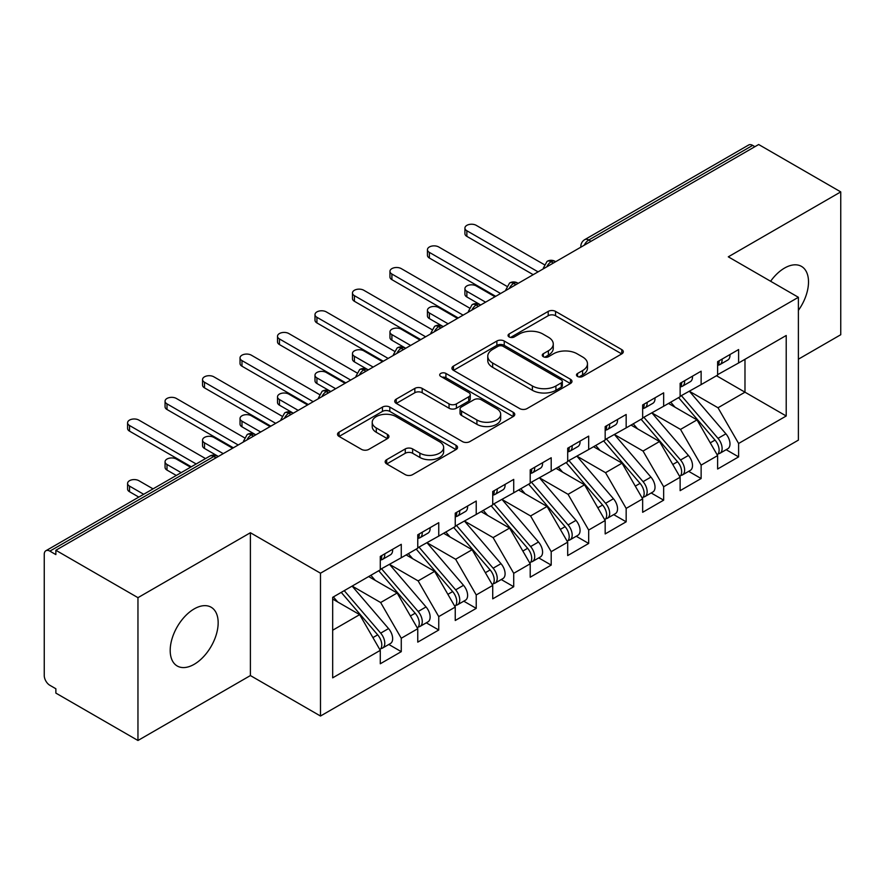 <?xml version="1.0" encoding="UTF-8"?>
<svg xmlns="http://www.w3.org/2000/svg" width="885" height="885" viewBox="0 0 885 885"><rect width="100%" height="100%" fill="white"/><g stroke="black" fill="none" stroke-linecap="round" stroke-linejoin="round"><path stroke-width="1.33" d="M577.54 376.446A3.64 2.102 0 0 0 582.695 376.446L621.779 353.878A5.199 3.009 0 0 0 623.306 351.754A5.199 3.009 0 0 0 621.779 349.63L555.559 311.398A5.199 3.009 0 0 0 548.202 311.398L509.107 333.966A3.64 2.102 0 0 0 508.045 335.459A3.64 2.102 0 0 0 509.107 336.942A3.64 2.102 0 0 0 514.262 336.942L519.318 334.021A16.649 9.613 0 0 1 542.87 334.021L548.379 337.207A16.649 9.613 0 0 1 553.258 343.999A16.649 9.613 0 0 1 548.379 350.803L543.324 353.723A3.64 2.102 0 0 0 542.262 355.206A3.64 2.102 0 0 0 543.324 356.699A3.64 2.102 0 0 0 548.479 356.699L553.534 353.779A16.649 9.613 0 0 1 577.086 353.779L582.596 356.965A16.649 9.613 0 0 1 587.474 363.757A16.649 9.613 0 0 1 582.596 370.561L577.54 373.481A3.64 2.102 0 0 0 576.478 374.963A3.64 2.102 0 0 0 577.54 376.446L577.54 373.481M194.18 664.314A33.929 19.592 120 0 0 216.338 634.412A33.929 19.592 120 0 0 211.139 607.232A33.929 19.592 120 0 0 194.18 608.913A33.929 19.592 120 0 0 172.022 638.804A33.929 19.592 120 0 0 177.221 665.996A33.929 19.592 120 0 0 194.18 664.314M798.392 310.37A33.929 19.592 120 0 0 801.489 266.396A33.929 19.592 120 0 0 784.53 268.078A33.929 19.592 120 0 0 770.614 281.253M386.69 459.669A5.199 3.009 0 0 0 385.163 461.793A5.199 3.009 0 0 0 386.69 463.917L405.264 474.637A5.199 3.009 0 0 0 412.62 474.637L456.041 449.569A5.199 3.009 0 0 0 457.567 447.445A5.199 3.009 0 0 0 456.041 445.321L389.809 407.089A5.199 3.009 0 0 0 382.453 407.089L339.043 432.157A5.199 3.009 0 0 0 337.517 434.281A5.199 3.009 0 0 0 339.043 436.405L361.489 449.359A5.199 3.009 0 0 0 368.846 449.359L387.42 438.639A5.199 3.009 0 0 0 388.946 436.515A5.199 3.009 0 0 0 387.42 434.391L376.291 427.964A13.917 8.031 0 0 1 372.22 422.278A13.917 8.031 0 0 1 380.804 414.855A13.917 8.031 0 0 1 395.971 416.592L439.568 441.77A13.917 8.031 0 0 1 443.651 447.445A13.917 8.031 0 0 1 435.055 454.879A13.917 8.031 0 0 1 419.888 453.131L412.62 448.938A5.199 3.009 0 0 0 405.264 448.938L386.69 459.669L386.69 463.917M798.392 359.188L840.75 334.729L840.75 191.901L758.666 144.509L55.866 550.271L55.866 554.596L49.87 551.134A7.954 4.591 -120 0 0 45.898 550.736A7.954 4.591 -120 0 0 44.25 554.375L44.25 675.565A7.954 4.591 -120 0 0 49.87 685.3L55.866 688.762L55.866 693.099L137.96 740.491L250.4 675.565L320.492 716.031L320.492 573.203L250.4 532.737L137.96 597.663L55.866 550.271M840.75 191.901L728.3 256.827L798.392 297.294L320.492 573.203M519.683 408.582A5.199 3.009 0 0 0 527.051 408.582L570.46 383.515A5.199 3.009 0 0 0 571.987 381.391A5.199 3.009 0 0 0 570.46 379.267L504.24 341.035A5.199 3.009 0 0 0 496.872 341.035L453.463 366.091A5.199 3.009 0 0 0 451.936 368.215A5.199 3.009 0 0 0 453.463 370.339L519.683 408.582M442.223 377.242A3.64 2.102 0 0 1 445.918 377.751L445.918 373.426L513.245 412.299A5.199 3.009 0 0 1 514.771 414.423A5.199 3.009 0 0 1 513.245 416.547L469.835 441.604A5.199 3.009 0 0 1 462.479 441.604L396.248 403.372L396.248 399.124A5.199 3.009 0 0 0 394.732 401.248A5.199 3.009 0 0 0 396.248 403.372M396.248 399.124L414.833 388.404A5.199 3.009 0 0 1 422.189 388.404L449.049 403.903A5.199 3.009 0 0 0 456.406 403.903L468.729 396.79A5.199 3.009 0 0 0 470.256 394.666A5.199 3.009 0 0 0 468.729 392.542L440.774 376.402A3.64 2.102 0 0 1 439.701 374.908A3.64 2.102 0 0 1 441.947 372.972A3.64 2.102 0 0 1 445.918 373.426M320.492 716.031L798.392 440.122L798.392 297.294M716.496 375.738L786.212 415.994L786.212 335.492L738.61 362.972L738.61 349.553L717.624 361.677L717.624 375.085L701.13 384.61L701.13 371.191L680.134 383.316L680.134 396.734L663.65 406.248L663.65 392.829L642.654 404.954L642.654 418.373L626.16 427.897L626.16 414.479L605.174 426.592L605.174 440.011L588.68 449.536L588.68 436.117L567.694 448.23L567.694 461.649L551.2 471.174L551.2 457.755L530.203 469.869L530.203 483.287L513.72 492.812L513.72 479.393L492.724 491.518L492.724 504.937L476.23 514.451L476.23 501.032L455.244 513.156L455.244 526.575L438.75 536.089L438.75 522.681L417.764 534.794L417.764 548.213L401.27 557.738L401.27 544.319L380.284 556.433L380.284 569.851L332.672 597.331L332.672 677.844L380.284 650.353L359.664 614.644L332.672 599.068M786.212 415.994L738.61 443.474L718 407.764L689.503 391.325M726.154 449.702L738.61 456.892L738.61 443.474M738.61 456.892L717.624 469.006L717.624 455.598L701.13 465.112L680.51 429.413L652.024 412.963M688.674 471.34L701.13 478.531L701.13 465.112M701.13 478.531L680.134 490.655L680.134 477.236L663.65 486.75L643.03 451.051L614.544 434.601M651.183 492.978L663.65 500.169L663.65 486.75M663.65 500.169L642.654 512.293L642.654 498.874L626.16 508.399L605.55 472.69L577.064 456.24M613.703 514.616L626.16 521.807L626.16 508.399M626.16 521.807L605.174 533.932L605.174 520.513L588.68 530.038L568.07 494.328L539.573 477.878M576.223 536.255L588.68 543.456L588.68 530.038M588.68 543.456L567.694 555.57L567.694 542.151L551.2 551.676L530.58 515.966L502.094 499.527L538.489 542.018L530.613 546.565A10.598 6.118 60 0 1 534.706 556.643A10.598 6.118 60 0 1 532.516 561.499A10.598 6.118 60 0 1 530.79 561.986M538.744 557.904L551.2 565.095L551.2 551.676M551.2 565.095L530.203 577.208L530.203 563.789L513.72 573.314L493.1 537.604L464.614 521.165M501.253 579.542L513.72 586.733L513.72 573.314M513.72 586.733L492.724 598.846L492.724 585.439L476.23 594.952L455.62 559.254L427.134 542.804M463.773 601.181L476.23 608.371L476.23 594.952M476.23 608.371L455.244 620.496L455.244 607.077L438.75 616.602L418.14 580.892L389.654 564.442M426.293 622.819L438.75 630.009L438.75 616.602M438.75 630.009L417.764 642.134L417.764 628.715L401.27 638.24L380.65 602.53L352.164 586.08M388.814 644.457L401.27 651.659L401.27 638.24M401.27 651.659L380.284 663.772L380.284 650.353M380.284 569.42L401.27 557.738M332.672 630.231L359.664 614.644M417.764 547.782L438.75 536.089M380.65 602.53L397.144 593.005L368.658 576.566M417.764 628.715L397.144 593.005M455.244 526.144L476.23 514.451M418.14 580.892L434.623 571.367L406.138 554.917M455.244 607.077L434.623 571.367M492.724 504.494L513.72 492.812M455.62 559.254L472.114 549.729L443.628 533.279M492.724 585.439L472.114 549.729M530.203 482.856L551.2 471.174M493.1 537.604L509.594 528.091L481.108 511.641M530.203 563.789L509.594 528.091M567.694 461.218L588.68 449.536M530.58 515.966L547.074 506.452L518.588 490.002M567.694 542.151L547.074 506.452M605.174 439.579L626.16 427.897M568.07 494.328L584.554 484.803L556.068 468.364M605.174 520.513L584.554 484.803M642.654 417.941L663.65 406.248M605.55 472.69L622.044 463.165L593.558 446.715M642.654 498.874L622.044 463.165M680.134 396.303L701.13 384.61M643.03 451.051L659.524 441.526L631.038 425.077M680.134 477.236L659.524 441.526M754.916 146.678L752.67 145.383L588.779 240.001L591.025 241.295M584.277 245.189A7.954 4.591 120 0 1 588.779 240.001A7.954 4.591 60 0 0 584.797 239.603L748.688 144.985A7.954 4.591 60 0 1 752.67 145.383M717.624 374.654L738.61 362.972M718 407.764L744.982 392.188L744.982 359.288L786.212 335.492M680.51 429.413L697.004 419.888L668.518 403.438M717.624 455.598L697.004 419.888M137.96 597.663L137.96 740.491M250.4 675.565L250.4 532.737M553.357 263.044L551.101 261.75A7.954 4.591 -120 0 0 547.129 261.352A7.954 4.591 -120 0 0 547.041 261.407L543.335 268.133A7.954 4.591 0 0 0 543.423 268.786M515.866 284.682L513.621 283.388A7.954 4.591 -120 0 0 509.649 283.001A7.954 4.591 -120 0 0 509.55 283.056L505.855 289.771A7.954 4.591 0 0 0 505.932 290.424M478.387 306.332L476.141 305.026A7.954 4.591 -120 0 0 472.17 304.639A7.954 4.591 -120 0 0 472.07 304.694L468.375 311.409A7.954 4.591 0 0 0 468.453 312.062M440.907 327.97L438.661 326.665A7.954 4.591 -120 0 0 434.679 326.277A7.954 4.591 -120 0 0 434.59 326.333L430.895 333.048A7.954 4.591 0 0 0 430.973 333.7M403.427 349.608L401.17 348.314A7.954 4.591 -120 0 0 397.199 347.916A7.954 4.591 -120 0 0 397.111 347.971L393.405 354.697A7.954 4.591 0 0 0 393.493 355.35M365.947 371.246L363.691 369.952A7.954 4.591 -120 0 0 359.719 369.554A7.954 4.591 -120 0 0 359.62 369.609L355.925 376.335A7.954 4.591 0 0 0 356.002 376.988M328.457 392.885L326.211 391.59A7.954 4.591 -120 0 0 322.24 391.192A7.954 4.591 -120 0 0 322.14 391.247L318.445 397.973A7.954 4.591 0 0 0 318.523 398.626M290.977 414.534L288.731 413.229A7.954 4.591 -120 0 0 284.749 412.841A7.954 4.591 -120 0 0 284.66 412.897L280.965 419.612A7.954 4.591 0 0 0 281.043 420.264M253.497 436.172L251.251 434.867A7.954 4.591 -120 0 0 247.269 434.48A7.954 4.591 -120 0 0 247.18 434.535L243.475 441.25A7.954 4.591 0 0 0 243.563 441.903M579 376.966L582.596 374.886A16.649 9.613 0 0 0 587.474 368.083L587.474 363.757M553.258 343.999L553.258 348.336A16.649 9.613 0 0 1 548.379 355.128L544.784 357.208M621.712 353.923L555.559 315.724A5.199 3.009 0 0 0 548.202 315.724L510.568 337.451M570.394 383.559L504.24 345.36A5.199 3.009 0 0 0 496.872 345.36L453.529 370.384M561.267 382.873A3.64 2.102 0 0 0 562.329 381.391A3.64 2.102 0 0 0 561.267 379.897L503.134 346.345A3.64 2.102 0 0 0 497.978 346.345L492.646 349.42A16.649 9.613 0 0 0 487.768 356.224A16.649 9.613 0 0 0 492.646 363.016L532.383 385.96A16.649 9.613 0 0 0 555.924 385.96L561.267 382.873L561.267 387.21A3.64 2.102 0 0 0 562.329 385.716L562.329 381.391M487.768 356.224L487.768 360.549A16.649 9.613 0 0 0 492.646 367.341L492.646 363.016M561.267 387.21L555.924 390.285A16.649 9.613 0 0 1 532.383 390.285L492.646 367.341M396.325 403.416L414.833 392.73L414.833 388.404M470.256 394.666L470.256 398.991A5.199 3.009 0 0 1 468.729 401.115L456.406 408.228A5.199 3.009 0 0 1 449.049 408.228L422.189 392.73A5.199 3.009 0 0 0 414.833 392.73M445.918 377.751L513.178 416.581M476.915 419.999A13.917 8.031 0 0 0 492.082 421.736A13.917 8.031 0 0 0 500.678 414.313A13.917 8.031 0 0 0 496.596 408.627L481.241 399.766A5.199 3.009 0 0 0 473.884 399.766L461.561 406.879A5.199 3.009 0 0 0 460.034 409.003A5.199 3.009 0 0 0 461.561 411.127L476.915 419.999L476.915 424.324A13.917 8.031 0 0 0 492.082 426.061A13.917 8.031 0 0 0 500.678 418.638L500.678 414.313M460.034 409.003L460.034 413.328A5.199 3.009 0 0 0 461.561 415.452L461.561 411.127M476.915 424.324L461.561 415.452M443.651 447.445L443.651 451.781A13.917 8.031 0 0 1 435.055 459.204A13.917 8.031 0 0 1 419.888 457.456L412.62 453.264A5.199 3.009 0 0 0 405.264 453.264L386.756 463.95M372.22 422.278L372.22 426.603A13.917 8.031 0 0 0 376.291 432.289L376.291 427.964M387.353 438.672L376.291 432.289M455.974 449.613L389.809 411.414A5.199 3.009 0 0 0 382.453 411.414L339.11 436.449M681.594 395.894L718.023 438.363A10.598 6.118 60 0 1 722.116 448.441A10.598 6.118 60 0 1 719.925 453.297L727.791 448.75A10.598 6.118 -120 0 0 729.992 443.894A10.598 6.118 -120 0 0 725.899 433.827L689.459 391.347M719.925 453.297A10.598 6.118 60 0 1 718.211 453.784M678.585 397.619L715.025 440.099A10.598 6.118 60 0 1 719.118 450.177A10.598 6.118 60 0 1 717.193 454.857M466.86 291.342L466.86 296.973A6.626 3.828 180 0 1 464.924 294.262L464.924 288.643A6.626 3.828 0 0 0 466.86 291.342L485.599 302.161M494.969 296.752L476.23 285.932A6.626 3.828 0 0 0 469.017 285.103A6.626 3.828 0 0 0 464.924 288.643M675.034 407.2L670.719 402.166M466.86 296.973L480.112 304.639A7.954 4.591 120 0 0 476.141 305.026A7.954 4.591 120 0 0 471.827 310.115M717.624 365.793A10.598 6.118 -120 0 0 719.118 361.467A10.598 6.118 -120 0 0 719.096 360.815M718.211 365.074A10.598 6.118 -120 0 0 719.925 364.587A10.598 6.118 -120 0 0 722.116 359.73A10.598 6.118 -120 0 0 722.094 359.089M729.97 354.542A10.598 6.118 60 0 1 729.992 355.195A10.598 6.118 60 0 1 727.791 360.04L719.925 364.587M544.175 264.571L476.23 225.343A6.626 3.828 -0 0 0 469.017 224.513A6.626 3.828 -0 0 0 464.924 228.042A6.626 3.828 -0 0 0 466.86 230.753L466.86 236.372A6.626 3.828 180 0 1 464.924 233.673L464.924 228.042M533.201 274.682L466.86 236.372M538.08 271.861L466.86 230.753M644.103 417.532L680.543 460.012A10.598 6.118 60 0 1 684.636 470.079A10.598 6.118 60 0 1 682.446 474.935L690.311 470.389A10.598 6.118 -120 0 0 692.512 465.543A10.598 6.118 -120 0 0 688.419 455.465L651.98 412.985M682.446 474.935A10.598 6.118 60 0 1 680.72 475.422M641.105 419.269L677.545 461.738A10.598 6.118 60 0 1 681.638 471.816A10.598 6.118 60 0 1 679.713 476.495M429.38 312.98L429.38 318.611A6.626 3.828 180 0 1 427.444 315.901L427.444 310.281A6.626 3.828 0 0 0 429.38 312.98L448.12 323.799M457.49 318.39L438.75 307.571A6.626 3.828 0 0 0 431.526 306.741A6.626 3.828 0 0 0 427.444 310.281M637.554 428.849L633.24 423.804M429.38 318.611L443.252 326.62M606.623 439.17L643.063 481.65A10.598 6.118 60 0 1 647.156 491.728A10.598 6.118 60 0 1 644.955 496.573L652.831 492.027A10.598 6.118 -120 0 0 655.022 487.181A10.598 6.118 -120 0 0 650.929 477.103L614.5 434.623M644.955 496.573A10.598 6.118 60 0 1 643.24 497.071M603.625 440.907L640.065 483.376A10.598 6.118 60 0 1 644.158 493.454A10.598 6.118 60 0 1 642.233 498.133M391.9 334.618L391.9 340.249A6.626 3.828 180 0 1 389.953 337.55L389.953 331.919A6.626 3.828 0 0 0 391.9 334.618L410.64 345.449M420.01 340.028L401.27 329.209A6.626 3.828 0 0 0 394.046 328.379A6.626 3.828 0 0 0 389.953 331.919M600.074 450.487L595.749 445.454M391.9 340.249L405.153 347.916A7.954 4.591 120 0 0 401.17 348.314A7.954 4.591 120 0 0 396.867 353.392M569.144 460.808L605.583 503.288A10.598 6.118 60 0 1 609.677 513.366A10.598 6.118 60 0 1 607.475 518.212L615.352 513.676A10.598 6.118 -120 0 0 617.542 508.82A10.598 6.118 -120 0 0 613.449 498.742L577.009 456.273M607.475 518.212A10.598 6.118 60 0 1 605.76 518.71M566.146 462.545L602.574 505.014A10.598 6.118 60 0 1 606.667 515.092A10.598 6.118 60 0 1 604.743 519.772M354.42 356.268L354.42 361.888A6.626 3.828 180 0 1 352.473 359.188L352.473 353.558A6.626 3.828 0 0 0 354.42 356.268L373.16 367.087M382.53 361.677L363.79 350.858A6.626 3.828 0 0 0 356.566 350.029A6.626 3.828 0 0 0 352.473 353.558M562.594 472.125L558.269 467.092M354.42 361.888L368.282 369.897M531.664 482.458L568.093 524.927A10.598 6.118 60 0 1 572.186 535.005A10.598 6.118 60 0 1 569.995 539.861L577.861 535.314A10.598 6.118 -120 0 0 580.062 530.458A10.598 6.118 -120 0 0 575.969 520.38L539.529 477.911M569.995 539.861A10.598 6.118 60 0 1 568.281 540.348M528.666 484.183L565.095 526.663A10.598 6.118 60 0 1 569.188 536.73A10.598 6.118 60 0 1 567.263 541.41M316.93 377.906L316.93 383.526A6.626 3.828 180 0 1 314.994 380.827L314.994 375.196A6.626 3.828 0 0 0 316.93 377.906L335.669 388.725M345.039 383.316L326.299 372.497A6.626 3.828 0 0 0 319.087 371.667A6.626 3.828 0 0 0 314.994 375.196M525.115 493.764L520.789 488.73M316.93 383.526L330.802 391.535M680.134 387.431A10.598 6.118 -120 0 0 681.638 383.105A10.598 6.118 -120 0 0 681.616 382.464M680.72 386.723A10.598 6.118 -120 0 0 682.446 386.225A10.598 6.118 -120 0 0 684.636 381.38A10.598 6.118 -120 0 0 684.614 380.727M692.49 376.18A10.598 6.118 60 0 1 692.512 376.833A10.598 6.118 60 0 1 690.311 381.678L682.446 386.225M506.696 286.209L438.75 246.981A6.626 3.828 -0 0 0 431.526 246.152A6.626 3.828 -0 0 0 427.444 249.681A6.626 3.828 -0 0 0 429.38 252.391L429.38 258.022A6.626 3.828 180 0 1 427.444 255.311L427.444 249.681M495.722 296.32L429.38 258.022M500.6 293.51L429.38 252.391M642.654 409.08A10.598 6.118 -120 0 0 644.158 404.744A10.598 6.118 -120 0 0 644.136 404.102M643.24 408.361A10.598 6.118 -120 0 0 644.955 407.863A10.598 6.118 -120 0 0 647.156 403.018A10.598 6.118 -120 0 0 647.134 402.365M655 397.819A10.598 6.118 60 0 1 655.022 398.471A10.598 6.118 60 0 1 652.831 403.328L644.955 407.863M469.216 307.847L401.27 268.62A6.626 3.828 -0 0 0 394.046 267.79A6.626 3.828 -0 0 0 389.953 271.33A6.626 3.828 -0 0 0 391.9 274.029L391.9 279.66A6.626 3.828 180 0 1 389.953 276.95L389.953 271.33M458.242 317.958L391.9 279.66M463.109 315.148L391.9 274.029M605.174 430.718A10.598 6.118 -120 0 0 606.667 426.382A10.598 6.118 -120 0 0 606.656 425.74M605.76 429.999A10.598 6.118 -120 0 0 607.475 429.513A10.598 6.118 -120 0 0 609.677 424.656A10.598 6.118 -120 0 0 609.654 424.003M617.52 419.468A10.598 6.118 60 0 1 617.542 420.109A10.598 6.118 60 0 1 615.352 424.966L607.475 429.513M431.736 329.485L363.79 290.258A6.626 3.828 -0 0 0 356.566 289.428A6.626 3.828 -0 0 0 352.473 292.968A6.626 3.828 -0 0 0 354.42 295.667L354.42 301.298A6.626 3.828 180 0 1 352.473 298.588L352.473 292.968M420.762 339.597L354.42 301.298M425.63 336.787L354.42 295.667M567.694 452.357A10.598 6.118 -120 0 0 569.188 448.031A10.598 6.118 -120 0 0 569.166 447.379M568.281 451.638A10.598 6.118 -120 0 0 569.995 451.151A10.598 6.118 -120 0 0 572.186 446.294A10.598 6.118 -120 0 0 572.164 445.653M580.04 441.106A10.598 6.118 60 0 1 580.062 441.748A10.598 6.118 60 0 1 577.861 446.604L569.995 451.151M394.256 351.124L326.299 311.896A6.626 3.828 -0 0 0 319.087 311.066A6.626 3.828 -0 0 0 314.994 314.606A6.626 3.828 -0 0 0 316.93 317.306L316.93 322.937A6.626 3.828 180 0 1 314.994 320.237L314.994 314.606M383.282 361.235L316.93 322.937M388.15 358.425L316.93 317.306M532.516 561.499L540.381 556.953A10.598 6.118 -120 0 0 542.582 552.096A10.598 6.118 -120 0 0 538.489 542.018M491.175 505.822L527.615 548.302A10.598 6.118 60 0 1 531.708 558.38A10.598 6.118 60 0 1 529.783 563.059M279.45 399.544L279.45 405.175A6.626 3.828 180 0 1 277.514 402.465L277.514 396.834A6.626 3.828 0 0 0 279.45 399.544L298.19 410.363M307.56 404.954L288.82 394.135A6.626 3.828 0 0 0 281.596 393.305A6.626 3.828 0 0 0 277.514 396.834M487.624 515.402L483.31 510.368M279.45 405.175L292.703 412.841A7.954 4.591 120 0 0 288.731 413.229A7.954 4.591 120 0 0 284.417 418.317M494.173 504.096L530.613 546.565M530.203 473.995A10.598 6.118 -120 0 0 531.708 469.669A10.598 6.118 -120 0 0 531.686 469.017M530.79 473.276A10.598 6.118 -120 0 0 532.516 472.789A10.598 6.118 -120 0 0 534.706 467.933A10.598 6.118 -120 0 0 534.684 467.291M542.56 462.744A10.598 6.118 60 0 1 542.582 463.397A10.598 6.118 60 0 1 540.381 468.242L532.516 472.789M356.766 372.773L288.82 333.545A6.626 3.828 -0 0 0 281.596 332.716A6.626 3.828 -0 0 0 277.514 336.245A6.626 3.828 -0 0 0 279.45 338.955L279.45 344.575A6.626 3.828 180 0 1 277.514 341.875L277.514 336.245M345.792 382.884L279.45 344.575M350.67 380.063L279.45 338.955M456.693 525.734L493.133 568.203A10.598 6.118 60 0 1 497.226 578.281A10.598 6.118 60 0 1 495.025 583.138L502.901 578.591A10.598 6.118 -120 0 0 505.092 573.734A10.598 6.118 -120 0 0 500.998 563.668L464.57 521.188M495.025 583.138A10.598 6.118 60 0 1 493.31 583.624M453.695 527.46L490.135 569.94A10.598 6.118 60 0 1 494.228 580.018A10.598 6.118 60 0 1 492.303 584.697M241.97 421.183L241.97 426.813A6.626 3.828 180 0 1 240.034 424.103L240.034 418.483A6.626 3.828 0 0 0 241.97 421.183L260.71 432.002M270.08 426.592L251.34 415.773A6.626 3.828 0 0 0 244.116 414.943A6.626 3.828 0 0 0 240.034 418.483M450.144 537.04L445.83 532.007M241.97 426.813L255.223 434.48A7.954 4.591 120 0 0 251.251 434.867A7.954 4.591 120 0 0 246.937 439.956M419.213 547.372L455.653 589.853A10.598 6.118 60 0 1 459.746 599.919A10.598 6.118 60 0 1 457.545 604.776L465.422 600.229A10.598 6.118 -120 0 0 467.612 595.384A10.598 6.118 -120 0 0 463.519 585.306L427.079 542.826M457.545 604.776A10.598 6.118 60 0 1 455.83 605.263M416.216 549.109L452.655 591.578A10.598 6.118 60 0 1 456.748 601.656A10.598 6.118 60 0 1 454.813 606.336M204.49 442.821L204.49 448.452A6.626 3.828 180 0 1 202.543 445.741L202.543 440.122A6.626 3.828 0 0 0 204.49 442.821L223.23 453.64M232.6 448.23L213.86 437.411A6.626 3.828 0 0 0 206.636 436.582A6.626 3.828 0 0 0 202.543 440.122M412.664 558.689L408.339 553.645M204.49 448.452L218.352 456.461M381.734 569.011L418.162 611.491A10.598 6.118 60 0 1 422.256 621.569A10.598 6.118 60 0 1 420.065 626.414L427.931 621.878A10.598 6.118 -120 0 0 430.132 617.022A10.598 6.118 -120 0 0 426.039 606.944L389.599 564.475M420.065 626.414A10.598 6.118 60 0 1 418.351 626.912M378.736 570.748L415.165 613.216A10.598 6.118 60 0 1 419.258 623.294A10.598 6.118 60 0 1 417.333 627.974M167 464.47L167 470.09A6.626 3.828 180 0 1 165.064 467.391L165.064 461.76A6.626 3.828 0 0 0 167 464.47L181.171 472.645M190.541 467.236L176.38 459.061A6.626 3.828 0 0 0 169.157 458.231A6.626 3.828 0 0 0 165.064 461.76M375.185 580.328L370.859 575.294M167 470.09L176.292 475.455M492.724 495.633A10.598 6.118 -120 0 0 494.228 491.308A10.598 6.118 -120 0 0 494.206 490.655M493.31 494.925A10.598 6.118 -120 0 0 495.025 494.427A10.598 6.118 -120 0 0 497.226 489.571A10.598 6.118 -120 0 0 497.204 488.929M505.081 484.383A10.598 6.118 60 0 1 505.092 485.035A10.598 6.118 60 0 1 502.901 489.881L495.025 494.427M319.286 394.411L251.34 355.184A6.626 3.828 -0 0 0 244.116 354.354A6.626 3.828 -0 0 0 240.034 357.883A6.626 3.828 -0 0 0 241.97 360.593L241.97 366.213A6.626 3.828 180 0 1 240.034 363.514L240.034 357.883M308.312 404.522L241.97 366.213M313.19 401.713L241.97 360.593M455.244 517.271A10.598 6.118 -120 0 0 456.748 512.946A10.598 6.118 -120 0 0 456.726 512.304M455.83 516.563A10.598 6.118 -120 0 0 457.545 516.066A10.598 6.118 -120 0 0 459.746 511.22A10.598 6.118 -120 0 0 459.724 510.568M467.59 506.021A10.598 6.118 60 0 1 467.612 506.674A10.598 6.118 60 0 1 465.422 511.53L457.545 516.066M281.806 416.05L213.86 376.822A6.626 3.828 -0 0 0 206.636 375.992A6.626 3.828 -0 0 0 202.543 379.521A6.626 3.828 -0 0 0 204.49 382.231L204.49 387.862A6.626 3.828 180 0 1 202.543 385.152L202.543 379.521M270.832 426.161L204.49 387.862M275.7 423.351L204.49 382.231M417.764 538.921A10.598 6.118 -120 0 0 419.258 534.584A10.598 6.118 -120 0 0 419.236 533.943M418.351 538.202A10.598 6.118 -120 0 0 420.065 537.715A10.598 6.118 -120 0 0 422.256 532.858A10.598 6.118 -120 0 0 422.245 532.206M430.11 527.67A10.598 6.118 60 0 1 430.132 528.312A10.598 6.118 60 0 1 427.931 533.168L420.065 537.715M244.326 437.688L176.38 398.46A6.626 3.828 -0 0 0 169.157 397.63A6.626 3.828 -0 0 0 165.064 401.17A6.626 3.828 -0 0 0 167 403.87L167 409.501A6.626 3.828 180 0 1 165.064 406.79L165.064 401.17M233.352 447.799L167 409.501M238.22 444.989L167 403.87M344.243 590.66L380.683 633.129A10.598 6.118 60 0 1 384.776 643.207A10.598 6.118 60 0 1 382.585 648.052L390.451 643.517A10.598 6.118 -120 0 0 392.652 638.66A10.598 6.118 -120 0 0 388.559 628.582L352.119 586.113M382.585 648.052A10.598 6.118 60 0 1 380.871 648.55M341.245 592.386L377.685 634.855A10.598 6.118 60 0 1 381.778 644.933A10.598 6.118 60 0 1 379.853 649.612M129.52 486.108L129.52 491.728A6.626 3.828 180 0 1 127.584 489.029L127.584 483.398A6.626 3.828 0 0 0 129.52 486.108L143.68 494.284M153.05 488.874L138.89 480.699A6.626 3.828 0 0 0 131.677 479.869A6.626 3.828 0 0 0 127.584 483.398M337.694 601.966L333.38 596.933M129.52 491.728L138.812 497.093M380.284 560.559A10.598 6.118 -120 0 0 381.778 556.234A10.598 6.118 -120 0 0 381.756 555.581M380.871 559.84A10.598 6.118 -120 0 0 382.585 559.353A10.598 6.118 -120 0 0 384.776 554.497A10.598 6.118 -120 0 0 384.754 553.855M392.63 549.308A10.598 6.118 60 0 1 392.652 549.95A10.598 6.118 60 0 1 390.451 554.806L382.585 559.353M205.53 458.574L138.89 420.098A6.626 3.828 -0 0 0 131.677 419.269A6.626 3.828 -0 0 0 127.584 422.809A6.626 3.828 -0 0 0 129.52 425.508L129.52 431.139A6.626 3.828 180 0 1 127.584 428.428L127.584 422.809M191.293 466.793L129.52 431.139M196.16 463.983L129.52 425.508M216.017 457.81L213.761 456.516L49.87 551.134M218.341 456.461L217.743 456.118A7.954 4.591 120 0 0 213.761 456.516A7.954 4.591 -120 0 0 209.789 456.118L45.898 550.736M555.68 261.706L555.083 261.352A7.954 4.591 120 0 0 551.101 261.75A7.954 4.591 120 0 0 546.797 266.839M580.825 247.192L580.825 246.495A7.954 4.591 0 0 0 580.903 247.136M518.201 283.344L517.603 283.001A7.954 4.591 120 0 0 513.621 283.388A7.954 4.591 120 0 0 509.306 288.477M443.241 326.62L442.633 326.277A7.954 4.591 120 0 0 438.661 326.665A7.954 4.591 120 0 0 434.347 331.753M368.271 369.908L367.673 369.554A7.954 4.591 120 0 0 363.691 369.952A7.954 4.591 120 0 0 359.376 375.041M330.791 391.546L330.182 391.192A7.954 4.591 120 0 0 326.211 391.59A7.954 4.591 120 0 0 321.897 396.679M582.596 374.886L582.596 370.561M543.324 356.699L543.324 353.723M548.379 355.128L548.379 350.803M509.107 336.942L509.107 333.966M548.202 315.724L548.202 311.398M555.559 315.724L555.559 311.398M621.779 353.878L621.779 349.63M453.463 370.339L453.463 366.091M496.872 345.36L496.872 341.035M504.24 345.36L504.24 341.035M570.46 383.515L570.46 379.267M532.383 390.285L532.383 385.96M555.924 390.285L555.924 385.96M422.189 392.73L422.189 388.404M449.049 408.228L449.049 403.903M456.406 408.228L456.406 403.903M468.729 401.115L468.729 396.79M513.245 416.547L513.245 412.299M405.264 453.264L405.264 448.938M412.62 453.264L412.62 448.938M419.888 457.456L419.888 453.131M387.42 438.639L387.42 434.391M339.043 436.405L339.043 432.157M382.453 411.414L382.453 407.089M389.809 411.414L389.809 407.089M456.041 449.569L456.041 445.321M715.025 440.099L710.268 442.843M725.899 433.827L718.023 438.363M677.545 461.738L672.777 464.492M688.419 455.465L680.543 460.012M640.065 483.376L635.297 486.13M650.929 477.103L643.063 481.65M602.574 505.014L597.817 507.769M613.449 498.742L605.583 503.288M565.095 526.663L560.338 529.407M575.969 520.38L568.093 524.927M527.615 548.302L522.847 551.045M490.135 569.94L485.367 572.695M500.998 563.668L493.133 568.203M452.655 591.578L447.887 594.333M463.519 585.306L455.653 589.853M415.165 613.216L410.408 615.971M426.039 606.944L418.162 611.491M377.685 634.855L372.917 637.609M388.559 628.582L380.683 633.129M555.083 261.352A7.954 7.954 0 0 0 547.129 261.352M584.797 239.603A7.954 7.954 0 0 0 580.825 246.495M517.603 283.001A7.954 7.954 0 0 0 509.649 283.001M543.335 268.133L543.335 268.83M480.112 304.639A7.954 7.954 0 0 0 472.17 304.639M505.855 289.771L505.855 290.468M442.633 326.277A7.954 7.954 0 0 0 434.679 326.277M468.375 311.409L468.375 312.106M405.153 347.916A7.954 7.954 0 0 0 397.199 347.916M430.895 333.048L430.895 333.756M367.673 369.554A7.954 7.954 0 0 0 359.719 369.554M393.405 354.697L393.405 355.394M330.182 391.192A7.954 7.954 0 0 0 322.24 391.192M355.925 376.335L355.925 377.032M292.703 412.841A7.954 7.954 0 0 0 284.749 412.841M318.445 397.973L318.445 398.67M255.223 434.48A7.954 7.954 0 0 0 247.269 434.48M280.965 419.612L280.965 420.309M217.743 456.118A7.954 7.954 0 0 0 209.789 456.118M243.475 441.25L243.475 441.947"/></g></svg>
